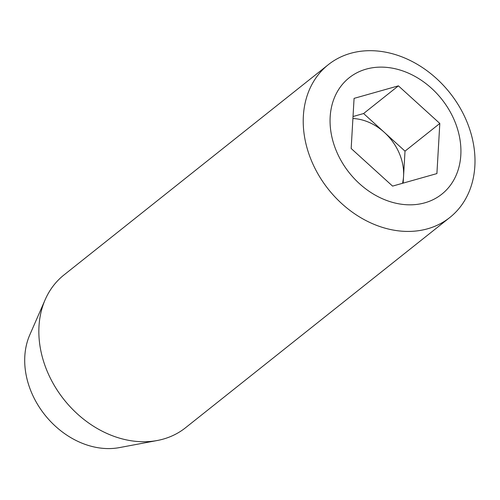 <?xml version="1.0" encoding="UTF-8"?>
<svg xmlns="http://www.w3.org/2000/svg" width="500" height="500" viewBox="0 0 500 500"><rect width="100%" height="100%" fill="white"/><g stroke="black" fill="none" stroke-linecap="round" stroke-linejoin="round"><path stroke-width="0.75" d="M352.906 118.513A48.812 38.775 -128.5 0 1 384.306 132.338A48.812 38.775 -128.5 0 1 399.075 152.812A48.812 38.775 -128.5 0 1 403.562 176.2A48.812 38.775 -128.5 0 1 402.531 183.294M424.831 202.819A74.375 59.081 -128.5 0 1 330.169 116.875A74.375 59.081 -128.5 0 1 431.475 88.244A74.375 59.081 -128.5 0 1 424.831 202.819M427.619 228.787A97.625 77.55 -128.5 0 1 319.481 176.5A97.625 77.55 -128.5 0 1 328.338 64.656A97.625 77.55 -128.5 0 1 449.8 92.775A97.625 77.55 -128.5 0 1 449.888 217.45A97.625 77.55 -128.5 0 1 427.619 228.787M353.019 116.525L363.594 113.537L405.012 151.137L403.156 183.119M363.594 113.537L398.4 85.85L439.812 123.45L436.906 173.581L392.581 186.106L351.169 148.506L354.075 98.375L398.4 85.85M405.012 151.137L439.812 123.45M449.888 217.45L185.512 427.769A97.625 77.55 -128.5 0 1 163.25 439.1A97.625 77.55 -128.5 0 1 157.25 440.506L119.431 447.6A78.106 62.044 -128.5 0 1 44.862 414.913A78.106 62.044 -128.5 0 1 29.775 334.9L45.194 299.644A97.625 77.55 -128.5 0 1 63.963 274.975L328.338 64.656M157.25 440.506A97.625 77.55 -128.5 0 1 64.044 399.65A97.625 77.55 -128.5 0 1 45.194 299.644"/></g></svg>
